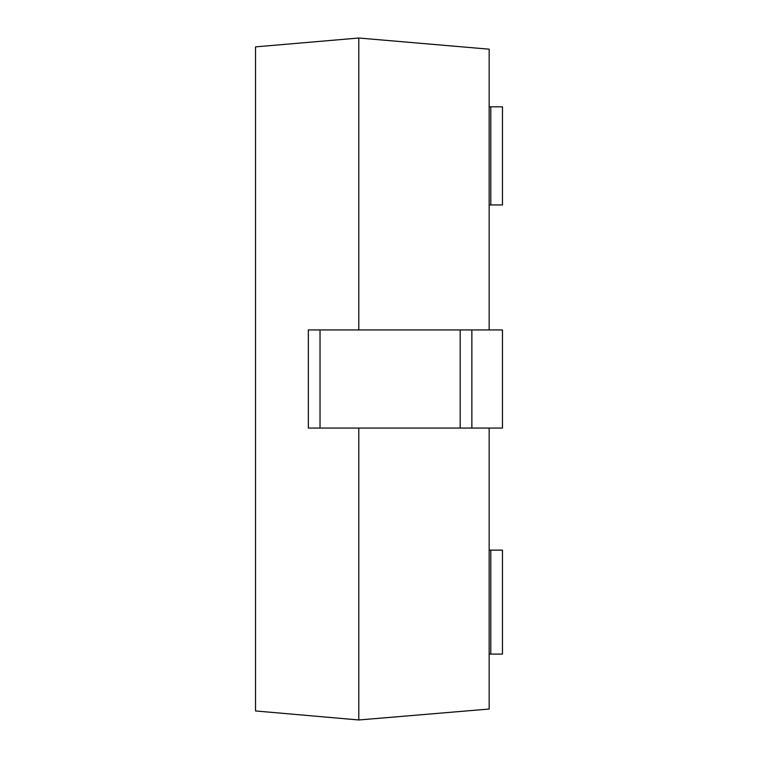 <?xml version="1.0" encoding="UTF-8"?>
<svg xmlns="http://www.w3.org/2000/svg" width="758" height="758" viewBox="0 0 758 758"><rect width="100%" height="100%" fill="white"/><g stroke="black" fill="none" stroke-linecap="round" stroke-linejoin="round"><path stroke-width="1.14" d="M358.79 428.062L358.79 719.977L255.522 710.947L255.522 46.873L358.79 38.014L358.79 329.938M489.156 329.938L489.156 49.185L358.79 38.014M358.79 719.977L489.156 709.043L489.156 428.062M489.156 550.137L502.478 550.137L502.478 654.097L489.156 654.097M489.156 106.821L502.478 106.821L502.478 204.944L489.156 204.944M471.864 428.062L502.478 428.062L502.478 329.938L471.864 329.938L471.864 428.062L308.345 428.062L308.345 329.938L471.864 329.938M490.796 654.097L490.796 550.137M490.796 204.944L490.796 106.821M320.028 428.062L320.028 329.938M460.182 329.938L460.182 428.062"/></g></svg>

